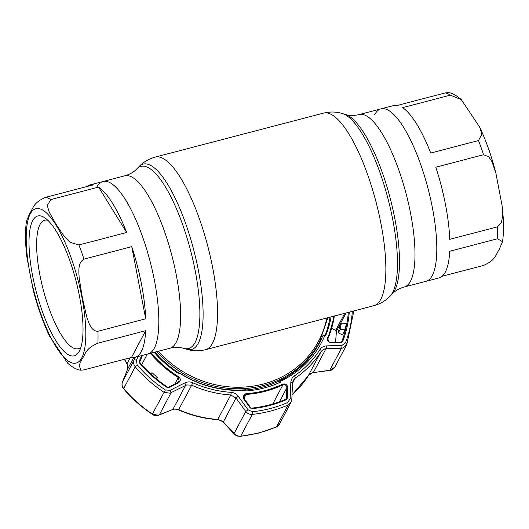 <?xml version="1.0" encoding="UTF-8"?>
<svg xmlns="http://www.w3.org/2000/svg" width="529" height="529" viewBox="0 0 529 529"><rect width="100%" height="100%" fill="white"/><g stroke="black" fill="none" stroke-linecap="round" stroke-linejoin="round"><path stroke-width="0.79" d="M432.292 275.53A89.11 25.405 75.4 0 1 426.017 281.302A89.11 25.405 -104.6 0 0 432.292 275.53A89.11 25.405 -104.6 0 0 424.417 175.82A89.11 25.405 -104.6 0 0 380.959 108.875A89.11 25.405 75.4 0 1 424.417 175.82A89.11 25.405 75.4 0 1 432.292 275.53M80.825 370.188L83.727 369.916L131.509 357.432A89.11 25.405 -104.6 0 0 135.007 357.346A89.11 25.405 -104.6 0 0 141.283 351.573A89.11 25.405 -104.6 0 0 145.68 330.704L97.905 343.189C84.971 348.743 85.678 354.146 82.187 358.807L79.138 365.288L80.825 370.188C77.194 369.963 72.823 367.642 67.712 363.225L49.422 335.849C42.935 322.214 37.506 306.866 33.142 289.799L26.953 257.425C25.187 243.254 25.028 231.14 26.483 221.089L29.955 212.942C33.439 208.281 32.785 202.845 45.673 197.324L93.454 184.839A89.11 25.405 -104.6 0 0 89.95 184.919L102.983 181.52A89.11 25.405 75.4 0 1 146.44 248.458A89.11 25.405 75.4 0 1 154.309 348.168A89.11 25.405 75.4 0 1 148.041 353.941A89.11 25.405 -104.6 0 0 154.309 348.168A89.11 25.405 -104.6 0 0 146.44 248.458A89.11 25.405 -104.6 0 0 102.983 181.52A89.11 25.405 -104.6 0 0 96.708 187.292M32.666 220.672A72.248 20.598 75.4 0 1 44.502 217.604A72.248 20.598 75.4 0 1 75.945 280.681A72.248 20.598 75.4 0 1 79.383 351.077A72.248 20.598 75.4 0 1 79.363 351.104A72.248 20.598 75.4 0 1 42.393 311.574A72.248 20.598 75.4 0 1 32.666 220.672M80.983 347.077A66.389 18.932 75.4 0 1 78.232 348.704A66.389 18.932 75.4 0 1 45.851 298.825A66.389 18.932 75.4 0 1 39.986 224.541A66.389 18.932 75.4 0 1 44.661 220.236A66.389 18.932 75.4 0 1 47.855 220.309M89.95 184.919A89.11 25.405 -104.6 0 0 86.855 186.565M126.682 232.489A89.11 25.405 -104.6 0 0 98.553 187.094L50.777 199.578L47.286 205.523L49.19 212.069L56.233 224.567L64.505 236.767L70.119 242.315L78.9 244.973L126.682 232.489L98.553 187.094M145.706 318.789A89.11 25.405 -104.6 0 0 131.754 246.659L83.979 259.144C77.578 262.675 78.907 271.767 79.145 277.758L82.332 297.523L86.749 316.997C88.76 322.591 90.935 331.293 97.931 331.273L145.706 318.789L131.754 246.659M131.509 357.432L145.68 330.704M442.145 276.257L483.327 265.492C496.255 259.944 495.547 254.535 499.045 249.873L502.517 241.727L497.498 238.771L449.723 251.255A89.11 25.405 75.4 0 1 445.319 272.124A89.11 25.405 75.4 0 1 439.05 277.897L404.209 287.002A89.11 25.405 75.4 0 0 410.484 281.223A89.11 25.405 75.4 0 0 402.609 181.52A89.11 25.405 75.4 0 0 359.158 114.575L380.959 108.875A89.11 25.405 -104.6 0 0 374.691 114.654M435.797 167.21A89.11 25.405 75.4 0 1 449.749 239.333L497.524 226.848L501.34 222.649L502.524 216.89L502.047 205.397L495.858 173.023L491.99 161.702L488.736 156.802L483.572 154.726L435.797 167.21M402.595 107.638A89.11 25.405 75.4 0 1 430.718 153.04L478.5 140.555L481.932 134.029L479.578 126.967L461.288 99.597L450.371 95.154L402.595 107.638M380.959 108.875L393.993 105.469A89.11 25.405 75.4 0 1 397.491 105.39L445.273 92.906L448.175 92.635C451.475 92.694 455.846 95.015 461.288 99.597M156.815 351.646A100.351 91.861 -152.1 0 0 263.217 385.562A100.351 91.861 -152.1 0 0 319.437 341.999L318.603 343.572A100.351 91.861 -152.1 0 1 283.643 378.724M278.803 381.191A100.351 91.861 -152.1 0 1 262.384 387.142A100.351 91.861 -152.1 0 1 246.501 389.919M329.997 317.162A102.924 94.222 -152.1 0 1 325.156 335.399M179.516 373.414A100.351 91.861 -152.1 0 1 155.023 352.116M353.868 310.926L346.819 344.439A2.341 0.939 -159 0 1 346.799 344.478L342.627 348.069L341.483 348.227A2.341 0.86 -91.7 0 0 341.919 345.391L345.444 342.931A124.527 113.993 27.9 0 0 352.294 311.336M330.982 370.022L334.969 366.888C333.296 369.229 331.557 370.426 329.746 370.465L330.982 370.022M329.746 370.465L313.307 372.601L329.798 370.26L341.483 348.227L324.852 348.829L321.222 351.349A2.341 0.939 -147.8 0 0 320.005 349.517C321.52 347.249 323.649 346.045 326.406 345.9L341.919 345.391M313.247 372.806C311.879 372.621 310.212 373.619 308.248 375.802A3.511 1.408 -147.8 0 0 308.268 375.769L312.09 372.899L313.307 372.601L325.976 348.71A2.341 0.84 -91.9 0 0 326.406 345.9M137.963 356.572L136.409 360.302L137.143 364.898A124.527 113.993 27.9 0 0 165.379 389.985L170.153 390.276L184.76 382.917C187.398 381.654 190.076 381.601 192.807 382.751L191.663 385.198L186.757 384.92L169.921 393.199L163.937 392.267A126.457 115.765 -152.1 0 1 135.259 366.789C133.599 364.679 133.229 362.411 134.141 359.984L135.272 357.28M172.593 409.552L158.991 415.08C155.89 415.847 153.655 415.589 152.286 414.3L158.277 415.153L173.995 408.983L178.716 409.618A106.554 97.548 27.9 0 0 217.809 419.404L223.337 421.891L234.083 433.502C235.881 435.446 238.103 436.326 240.748 436.134A126.457 115.765 27.9 0 0 259.111 432.801A126.457 115.765 27.9 0 0 276.515 426.791L279.457 424.119C279.305 424.906 278.254 425.871 276.297 427.009L276.297 427.009A3.511 1.144 -113.5 0 0 276.515 426.791L288.054 405.035A126.457 115.765 -152.1 0 1 270.65 411.04A126.457 115.765 -152.1 0 1 252.287 414.379C249.648 414.564 247.473 413.592 245.767 411.476L236.007 398L230.763 394.984A106.554 97.548 -152.1 0 1 191.663 385.198L178.557 409.876C177.506 409.181 173.75 408.758 172.593 409.552L172.593 409.552A3.511 1.666 -112.2 0 0 172.95 409.274L185.619 385.39A2.341 0.456 63.2 0 0 184.76 382.917M331.247 342.858L330.982 342.349L340.921 342.098L342.686 341.569L341.278 342.554L331.247 342.858C328.311 342.369 327.12 340.689 327.663 337.826A105.972 97.012 27.9 0 0 333.832 316.163M151.294 353.088A105.972 97.012 27.9 0 0 178.67 376.76C180.925 378.89 180.852 380.9 178.445 382.784L169.002 387.572L167.091 387.459A121.432 111.163 -152.1 0 1 139.557 362.993L139.266 361.155L141.574 355.633M192.807 382.751A104.616 95.775 27.9 0 0 231.186 392.359C234.109 392.63 236.463 393.94 238.248 396.307L248.048 409.777L252.379 411.76A124.527 113.993 27.9 0 0 270.458 408.474A124.527 113.993 27.9 0 0 287.597 402.556L290.13 398.78A2.341 0.522 2.4 0 1 291.829 399.355A2.341 0.522 2.4 0 1 291.79 399.448L291.049 402.265L288.054 405.035A2.341 0.76 66.5 0 0 287.597 402.556M251.387 408.666L251.705 408.124L251.93 408.692L250.204 407.899L243.882 399.164C242.553 396.347 243.333 394.515 246.223 393.669A105.972 97.012 27.9 0 0 265.075 390.567A105.972 97.012 27.9 0 0 282.737 384.127C285.62 383.465 287.287 384.656 287.736 387.704L286.85 387.79C286.52 385.324 285.197 384.345 282.896 384.861A106.554 97.548 -152.1 0 1 265.135 391.334A106.554 97.548 -152.1 0 1 246.177 394.455L244.054 395.857L244.048 398.555M280.218 381.349L278.836 381.131A100.814 92.291 27.9 0 0 322.829 335.783L324.918 335.274A102.434 93.772 -152.1 0 1 280.218 381.349L280.595 382.117A103.274 94.546 -152.1 0 1 264.295 387.962A103.274 94.546 -152.1 0 1 246.957 390.905L246.851 390.065A102.434 93.772 -152.1 0 1 179.635 373.243L179.179 373.943A103.274 94.546 -152.1 0 1 154.17 352.34M167.376 387.069A120.605 110.409 27.9 0 0 167.395 387.083L168.599 387.129L178.035 382.341L179.238 381.151L178.253 377.455A106.554 97.548 -152.1 0 1 150.441 353.312M331.068 316.884A103.274 94.546 -152.1 0 1 325.666 335.664L324.918 335.274M325.223 335.432A103.274 94.546 27.9 0 0 326.214 332.503M278.836 381.131L278.565 381.64L279.193 382.751M179.635 373.243L179.834 373.15A100.814 92.291 27.9 0 0 245.992 389.714L246.851 390.065M139.266 361.155L139.881 361.605L142.48 355.395L139.874 361.611L140.04 362.782L139.557 362.993M167.171 387.506L167.415 387.023L167.091 387.459M150.666 373.838L151.988 372.674L157.285 377.375L155.949 378.486M156.544 378.976L157.285 377.375M178.445 382.784L178.055 382.308L177.565 383.234M251.652 408.17A120.605 110.409 27.9 0 0 269.162 404.989A120.605 110.409 27.9 0 0 285.759 399.256L286.275 399.719A121.432 111.163 -152.1 0 1 269.559 405.485A121.432 111.163 -152.1 0 1 251.93 408.692M285.905 399.23L286.407 398.291L287.28 398.205L286.275 399.719M287.736 387.704L287.28 398.205M250.204 407.899L250.62 407.614L250.356 408.084M243.882 399.164L244.272 398.919M290.13 398.78L290.838 382.56A2.341 0.536 2.4 0 1 292.517 383.148L293.258 380.351L292.504 382.864M292.021 394.958A106.554 97.548 27.9 0 0 308.268 375.769L321.222 351.349A106.554 97.548 -152.1 0 1 295.222 378.142L293.258 380.351M290.838 382.56C291.016 379.67 292.233 377.428 294.481 375.821A104.616 95.775 27.9 0 0 320.005 349.517M136.409 360.302A2.341 0.608 -157.3 0 0 134.141 359.984L122.457 382.017C121.637 384.266 122.06 386.441 123.72 388.544A126.457 115.765 27.9 0 0 152.398 414.022L165.379 389.985M170.153 390.276A2.341 0.443 63.1 0 1 171.039 392.769L159.355 414.802A3.511 1.693 -112 0 1 158.991 415.08M238.248 396.307L236.007 398L223.337 421.891A3.511 1.111 -42.7 0 0 223.423 422.387L223.423 422.387C219.958 419.748 221.155 420.37 217.564 419.636A3.511 0.622 -86.2 0 0 217.809 419.404L230.763 394.984A2.341 0.417 93.8 0 0 231.186 392.359M248.048 409.777L245.767 411.476L234.083 433.502A3.511 1.131 -42.9 0 0 234.182 434.011L223.423 422.387M341.245 342.554L341.794 341.509A120.605 110.409 27.9 0 0 348.32 312.375M341.41 323.173L339.658 326.076L338.296 332.774L340.101 329.607L341.41 323.173L346.422 323.384L345.133 329.732L340.101 329.607M338.296 332.774L342.435 334.936L345.133 329.732M331.663 328.258L335.703 330.446L336.351 331.306A120.605 110.409 -152.1 0 1 335.366 342.263M122.384 382.196A3.511 1.937 21.9 0 1 122.417 382.09A3.511 1.937 21.9 0 1 122.457 382.017L127.668 369.05A3.511 1.911 21.9 0 0 127.634 369.123C128.203 367.285 127.985 365.585 126.98 364.038L126.98 364.038A3.511 0.787 -30.4 0 1 127.026 363.701L127.668 369.05L133.764 357.558M127.608 369.202A3.511 1.911 21.9 0 1 127.634 369.123L122.417 382.09C121.591 385.138 122.007 387.4 123.66 388.868A3.511 0.569 -40.2 0 1 123.72 388.544L135.259 366.789A2.341 0.377 139.8 0 1 137.143 364.898M102.983 181.52L124.791 175.82C130.081 174.213 134.082 171.918 136.786 168.943A94.129 26.84 75.4 0 1 184.35 229.54A94.129 26.84 75.4 0 1 195.115 342.461A94.129 26.84 75.4 0 1 183.675 348.373L186.631 349.266C192.721 351.144 199.016 351.289 205.51 349.695L373.811 305.716C380.258 303.924 385.681 300.723 390.071 296.108A95.762 27.303 75.4 0 0 392.63 292.458A95.762 27.303 75.4 0 0 386.494 193.191A95.762 27.303 75.4 0 0 342.369 113.55L345.325 114.449A94.129 26.84 75.4 0 1 388.696 192.721A94.129 26.84 75.4 0 1 394.733 290.295A94.129 26.84 75.4 0 1 392.214 293.879L390.071 296.108M136.786 168.943L138.929 166.714A95.762 27.303 75.4 0 1 187.319 228.363A95.762 27.303 75.4 0 1 198.269 343.248A95.762 27.303 75.4 0 1 186.631 349.266M138.929 166.714C143.319 162.099 148.742 158.892 155.189 157.106A99.531 28.381 75.4 0 1 203.725 231.874A99.531 28.381 75.4 0 1 212.519 343.242A99.531 28.381 75.4 0 1 205.51 349.695M155.189 157.106L323.49 113.127A99.531 28.381 75.4 0 1 372.026 187.894A99.531 28.381 75.4 0 1 380.82 299.262A99.531 28.381 75.4 0 1 373.811 305.716M124.791 175.82A89.11 25.405 75.4 0 1 168.242 242.758A89.11 25.405 75.4 0 1 176.117 342.468A89.11 25.405 75.4 0 1 169.842 348.241C175.244 347.05 179.86 347.097 183.675 348.373M81.79 357.869A79.74 22.734 75.4 0 1 40.978 314.239A79.74 22.734 75.4 0 1 30.239 213.908A79.74 22.734 75.4 0 1 71.051 257.537A79.74 22.734 75.4 0 1 81.79 357.869M97.931 331.273A89.11 25.405 75.4 0 1 97.905 343.189M78.9 244.973A89.11 25.405 75.4 0 1 83.979 259.144M45.673 197.324A89.11 25.405 75.4 0 1 50.777 199.578M450.371 95.154A89.11 25.405 -104.6 0 0 445.273 92.906M483.572 154.726A89.11 25.405 -104.6 0 0 478.5 140.555M497.498 238.771A89.11 25.405 -104.6 0 0 497.524 226.848M158.469 351.216A99.174 90.79 27.9 0 0 263.058 384.094A99.174 90.79 27.9 0 0 326.783 318.002M340.921 342.098L340.676 342.567M272.772 403.951L282.896 384.861L282.737 384.127M139.874 361.611L139.325 362.643M168.599 387.129L168.255 387.77M174.788 383.988L178.67 376.76M147.307 354.132L141.726 364.66M349.266 312.13A121.432 111.163 -152.1 0 1 342.686 341.569M286.407 398.291L286.85 387.79L279.451 401.749M246.223 393.669L244.054 398.469M346.508 345.126L346.819 344.439A2.341 0.939 -159 0 0 345.444 342.931M292.511 383.261L295.222 378.142A2.341 0.846 -124.2 0 0 294.481 375.821M252.379 411.76A2.341 0.555 84 0 1 252.287 414.379L240.748 436.134A3.511 0.84 -96 0 1 240.49 436.365L240.49 436.365C236 436.002 237.018 436.194 234.182 434.011M327.663 337.826L328.066 338.309L334.348 316.025M334.341 316.031A106.554 97.548 -152.1 0 1 328.066 338.309C327.92 341.066 328.893 342.415 330.982 342.349M346.078 312.963L336.351 331.306M344.802 313.294L335.703 330.446M124.546 359.251A106.554 97.548 27.9 0 0 127.026 363.701L130.16 357.783M345.325 114.449C349.14 115.725 353.756 115.765 359.158 114.575M135.007 357.346L169.842 348.241M392.214 293.879C394.918 290.897 398.919 288.603 404.209 287.002M323.49 113.127C329.984 111.533 336.279 111.672 342.369 113.55M479.578 126.967C486.065 140.602 491.494 155.956 495.858 173.023M502.047 205.397C503.813 219.568 503.972 231.676 502.517 241.727M319.437 341.999L327.894 317.717M346.488 345.159L334.969 366.888M240.49 436.365L258.86 433.026L276.297 427.009M140.053 362.715C147.968 372.066 157.087 380.166 167.415 387.023M179.238 381.151L178.055 382.308M251.705 408.124C263.68 406.854 275.047 403.878 285.805 399.216M250.62 407.614L244.305 398.886L244.054 395.857M279.457 424.119L291.043 402.271L291.829 399.355L292.517 383.148M308.248 375.802L292.015 395.004M217.564 419.636C204.082 418.717 191.075 415.463 178.557 409.876M152.286 414.3C141.488 407.125 131.946 398.648 123.66 388.868M126.98 364.038L124.348 359.297"/></g></svg>
